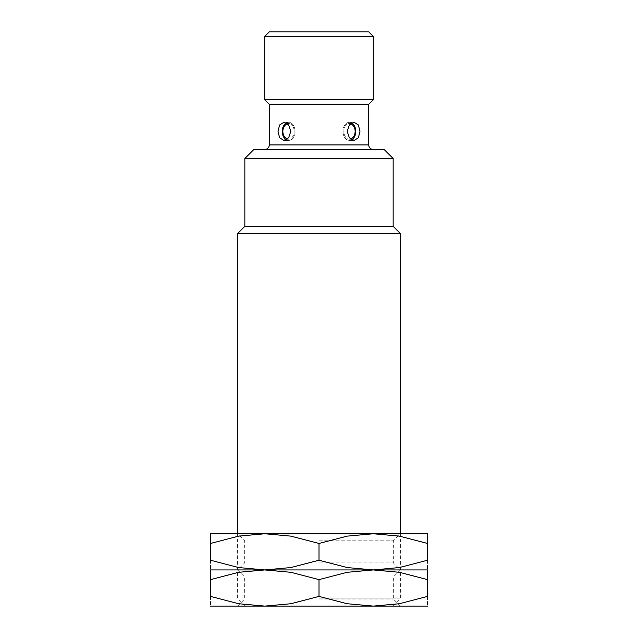 <?xml version="1.0" encoding="UTF-8"?>
<svg xmlns="http://www.w3.org/2000/svg" width="638" height="638" viewBox="0 0 638 638"><rect width="100%" height="100%" fill="white"/><g stroke="black" fill="none" stroke-linecap="round" stroke-linejoin="round"><path stroke-width="0.48" stroke-dasharray="3.19 2.39" d="M319 598.867L400.385 598.867L319 598.867M210.492 606.1L264.746 606.1L290.88 603.723L319 596.41L347.12 603.723L373.254 606.1L399.388 603.723L427.508 596.41L427.508 579.623C427.508 566.648 427.508 566.648 427.508 579.639L399.388 572.31L373.254 569.933L237.615 569.933L400.385 569.933L237.615 569.933L400.385 569.933L319 569.933L373.254 569.933L347.12 572.31L319 579.623L290.88 572.31L264.746 569.933L210.492 569.933L264.746 569.933L290.88 567.549L319 560.236L347.12 567.549L373.254 569.933L399.388 567.549L427.508 560.236L427.508 543.448C427.508 530.473 427.508 530.473 427.508 543.472L399.388 536.135L373.254 533.759L347.12 536.135L319 543.448L290.88 536.135L264.746 533.759L238.612 536.135L210.492 543.448L210.492 560.236L238.612 567.549L264.746 569.933L238.612 572.31L210.492 579.623L210.492 596.41L238.612 603.723L264.746 606.1L393.152 606.1L244.848 606.1L427.508 606.1M237.615 233.548L400.385 233.548M244.848 226.315L393.152 226.315M244.848 158.495L393.152 158.495M253.892 149.452L384.108 149.452M269.268 104.241L368.732 104.241M359.976 131.364L358.397 124.976L354.17 122.329L349.353 124.976L347.184 131.364L349.353 137.76L354.17 140.408L358.397 137.76L359.976 131.364M264.746 99.719L373.254 99.719M264.746 36.422L373.254 36.422M269.268 31.9L368.732 31.9M351.729 139.77A9.044 6.396 -90 0 1 349.369 140.408A9.044 6.396 -90 0 1 342.981 131.364A9.044 6.396 -90 0 0 349.369 140.408A9.044 6.396 -90 0 0 355.765 131.364A9.044 6.396 -90 0 0 349.369 122.329A9.044 6.396 -90 0 0 342.981 131.364A9.044 6.396 -90 0 1 349.369 122.329A9.044 6.396 -90 0 1 351.729 122.967M286.271 122.967A9.044 6.396 90 0 1 288.631 122.329A9.044 6.396 90 0 1 295.019 131.364A9.044 6.396 90 0 0 288.631 122.329A9.044 6.396 90 0 0 282.235 131.364A9.044 6.396 90 0 0 288.631 140.408A9.044 6.396 90 0 0 295.019 131.364A9.044 6.396 90 0 1 288.631 140.408A9.044 6.396 90 0 1 286.271 139.77M278.024 131.364L279.603 137.76L283.83 140.408L288.647 137.76L290.816 131.364L288.647 124.976L283.83 122.329L279.603 124.976L278.024 131.364M354.911 131.364A7.831 5.535 -90 0 1 352.567 137.76A7.831 5.535 -90 0 0 354.911 131.364A7.831 5.535 -90 0 0 352.567 124.976A7.831 5.535 -90 0 0 349.369 123.533A7.831 5.535 -90 0 0 343.834 131.364A7.831 5.535 -90 0 0 346.825 138.318A7.831 5.535 -90 0 0 352.567 137.76A9.044 9.044 0 0 0 352.567 124.976A7.831 5.535 -90 0 1 354.911 131.364M350.581 139.012A7.831 5.535 -90 0 1 343.834 131.364A7.831 5.535 -90 0 1 349.369 123.533A7.831 5.535 -90 0 1 350.581 123.724M287.419 123.724A7.831 5.535 90 0 1 294.166 131.364A7.831 5.535 90 0 0 291.175 124.41A7.831 5.535 90 0 0 285.433 124.976A9.044 9.044 0 0 0 285.433 137.76A7.831 5.535 90 0 1 283.089 131.364A7.831 5.535 90 0 0 285.433 137.76A7.831 5.535 90 0 0 288.631 139.196A7.831 5.535 90 0 0 294.166 131.364A7.831 5.535 90 0 1 288.631 139.196A7.831 5.535 90 0 1 287.419 139.012M285.433 124.976A7.831 5.535 90 0 0 283.089 131.364A7.831 5.535 90 0 1 285.433 124.976M319 540.809L393.335 540.809L319 540.809M210.492 533.759L427.508 533.759M319 562.883L393.335 562.883L319 562.883M210.492 543.472C210.492 530.473 210.492 530.473 210.492 543.472M210.492 560.22C210.492 573.211 210.492 573.211 210.492 560.22M427.508 560.22C427.508 573.211 427.508 573.211 427.508 560.22M373.254 569.933L427.508 569.933L373.254 569.933M319 533.759L237.615 533.759L319 533.759M319 543.448L319 560.236M319 576.975L393.335 576.975L319 576.975M319 599.05L393.335 599.05L319 599.05M210.492 579.639C210.492 566.648 210.492 566.648 210.492 579.639M210.492 596.386C210.492 609.386 210.492 609.386 210.492 596.386M427.508 596.386C427.508 609.386 427.508 609.386 427.508 596.386M319 606.1L237.615 606.1L319 606.1M319 579.623L319 596.41M269.268 144.93L368.732 144.93M393.152 606.1L400.385 598.867L400.385 533.759L393.335 540.809L393.335 562.883L400.385 569.933L393.335 576.975L393.335 599.05L400.385 606.1M354.17 140.408L349.369 140.408L354.17 140.408M283.83 140.408L288.631 140.408L283.83 140.408M354.17 122.329L349.369 122.329L354.17 122.329M283.83 122.329L288.631 122.329L283.83 122.329M244.848 606.1L237.615 598.867L237.615 533.759L244.665 540.809L244.665 562.883L237.615 569.933L244.665 576.975L244.665 599.05L237.615 606.1"/><path stroke-width="0.96" d="M400.385 533.759L400.385 233.548L237.615 233.548L244.848 226.315L244.848 158.495L393.152 158.495L393.152 226.315L244.848 226.315M393.152 158.495L384.108 149.452L253.892 149.452L244.848 158.495M373.254 149.452A4.522 4.522 0 0 1 368.732 144.93L269.268 144.93A4.522 4.522 0 0 1 264.746 149.452M368.732 144.93L368.732 104.241L269.268 104.241L264.746 99.719L264.746 36.422L373.254 36.422L373.254 99.719L264.746 99.719M347.184 131.364L349.353 124.976L354.17 122.329L358.397 124.976L359.976 131.364L358.397 137.76L354.17 140.408L349.353 137.76L347.184 131.364M373.254 36.422L368.732 31.9L269.268 31.9L264.746 36.422M351.729 122.967A9.044 6.396 -90 0 1 355.765 131.364A9.044 6.396 -90 0 1 351.729 139.77M286.271 139.77A9.044 6.396 90 0 1 282.235 131.364A9.044 6.396 90 0 1 286.271 122.967M290.816 131.364L288.647 137.76L283.83 140.408L279.603 137.76L278.024 131.364L279.603 124.976L283.83 122.329L288.647 124.976L290.816 131.364M350.581 123.724A7.831 5.535 -90 0 1 352.567 124.976A9.044 9.044 0 0 1 352.567 137.76A7.831 5.535 -90 0 1 350.581 139.012M287.419 139.012A7.831 5.535 90 0 1 285.433 137.76A9.044 9.044 0 0 1 285.433 124.976A7.831 5.535 90 0 1 287.419 123.724M319 560.236L290.88 567.549L264.746 569.933L238.612 567.549L210.492 560.236L210.492 543.448C210.492 530.473 210.492 530.473 210.492 543.472L238.612 536.135L264.746 533.759L290.88 536.135L319 543.448L347.12 536.135L373.254 533.759L399.388 536.135L427.508 543.448C427.508 530.473 427.508 530.473 427.508 543.472L427.508 560.236L399.388 567.549L373.254 569.933L210.492 569.933L264.746 569.933L290.88 572.31L319 579.623L347.12 572.31L373.254 569.933L347.12 567.549L319 560.236L319 543.448M427.508 533.759L210.492 533.759M427.508 560.22C427.508 573.211 427.508 573.211 427.508 560.22M427.508 569.933L373.254 569.933L399.388 572.31L427.508 579.623C427.508 566.648 427.508 566.648 427.508 579.639L427.508 596.41L399.388 603.723L373.254 606.1L264.746 606.1L238.612 603.723L210.492 596.41L210.492 579.623C210.492 566.648 210.492 566.648 210.492 579.639L238.612 572.31L264.746 569.933L427.508 569.933M210.492 560.22C210.492 573.211 210.492 573.211 210.492 560.22M427.508 606.1L373.254 606.1L347.12 603.723L319 596.41L290.88 603.723L264.746 606.1L210.492 606.1M427.508 596.386C427.508 609.386 427.508 609.386 427.508 596.386M210.492 596.386C210.492 609.386 210.492 609.386 210.492 596.386M319 579.623L319 596.41M393.152 226.315L400.385 233.548M368.732 104.241L373.254 99.719M269.268 144.93L269.268 104.241M237.615 533.759L237.615 233.548"/></g></svg>
